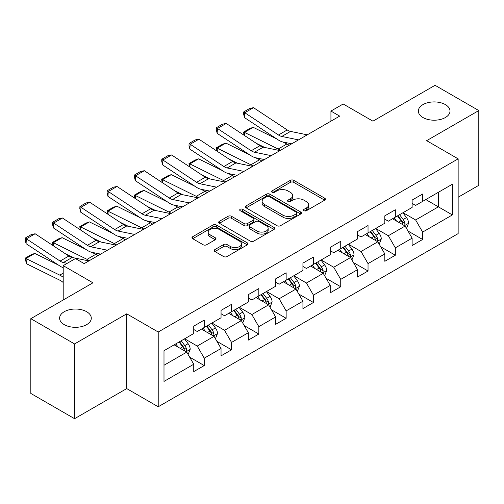 <?xml version="1.0" encoding="UTF-8"?>
<svg xmlns="http://www.w3.org/2000/svg" width="504" height="504" viewBox="0 0 504 504"><rect width="100%" height="100%" fill="white"/><g stroke="black" fill="none" stroke-linecap="round" stroke-linejoin="round"><path stroke-width="0.76" d="M304.038 210.71A1.701 0.983 0 0 0 306.438 210.71L324.689 200.17A2.432 1.405 0 0 0 325.401 199.181A2.432 1.405 0 0 0 324.689 198.185L293.769 180.338A2.432 1.405 0 0 0 290.336 180.338L272.084 190.877A1.701 0.983 0 0 0 271.587 191.57A1.701 0.983 0 0 0 272.084 192.263A1.701 0.983 0 0 0 274.491 192.263L276.853 190.896A7.774 4.486 0 0 1 287.847 190.896L290.424 192.389A7.774 4.486 0 0 1 292.698 195.558A7.774 4.486 0 0 1 290.424 198.733L288.061 200.094A1.701 0.983 0 0 0 287.563 200.794A1.701 0.983 0 0 0 288.061 201.487A1.701 0.983 0 0 0 290.468 201.487L292.83 200.119A7.774 4.486 0 0 1 303.817 200.119L306.394 201.606A7.774 4.486 0 0 1 308.675 204.782A7.774 4.486 0 0 1 306.394 207.957L304.038 209.317A1.701 0.983 0 0 0 303.534 210.017A1.701 0.983 0 0 0 304.038 210.71L304.038 209.317M86.65 311.705A15.838 9.141 0 0 0 69.388 309.727A15.838 9.141 0 0 0 59.611 318.175A15.838 9.141 0 0 0 64.247 324.639A15.838 9.141 0 0 0 81.509 326.624A15.838 9.141 0 0 0 91.287 318.175A15.838 9.141 0 0 0 86.65 311.705M445.379 104.599A15.838 9.141 0 0 0 428.116 102.614A15.838 9.141 0 0 0 418.339 111.063A15.838 9.141 0 0 0 422.976 117.533A15.838 9.141 0 0 0 440.238 119.511A15.838 9.141 0 0 0 450.015 111.063A15.838 9.141 0 0 0 445.379 104.599M214.931 249.556A2.432 1.405 0 0 0 214.219 250.551A2.432 1.405 0 0 0 214.931 251.54L223.606 256.549A2.432 1.405 0 0 0 227.039 256.549L247.313 244.843A2.432 1.405 0 0 0 248.018 243.854A2.432 1.405 0 0 0 247.313 242.865L216.392 225.011A2.432 1.405 0 0 0 212.959 225.011L192.692 236.716A2.432 1.405 0 0 0 191.98 237.705A2.432 1.405 0 0 0 192.692 238.701L203.169 244.749A2.432 1.405 0 0 0 206.602 244.749L215.277 239.74A2.432 1.405 0 0 0 215.989 238.745A2.432 1.405 0 0 0 215.277 237.756L210.08 234.757A6.495 3.748 0 0 1 208.177 232.105A6.495 3.748 0 0 1 212.19 228.64A6.495 3.748 0 0 1 219.272 229.452L239.621 241.202A6.495 3.748 0 0 1 241.529 243.854A6.495 3.748 0 0 1 237.516 247.319A6.495 3.748 0 0 1 230.435 246.506L227.039 244.547A2.432 1.405 0 0 0 223.606 244.547L214.931 249.556L214.931 251.54M458.149 197.24L478.8 185.321L478.8 110.559L435.053 85.302L372.929 121.168L343.186 103.994L330.933 111.063L339.683 116.115L84.2 263.617L75.449 258.565L63.202 265.639L63.202 299.987M74.573 343.936L74.573 418.698L126.725 388.59L126.725 313.828L74.573 343.936L30.826 318.679L92.95 282.813L63.202 265.639M126.725 313.828L158.218 332.016L458.149 158.848L458.149 233.61L158.218 406.778L158.218 332.016M478.8 110.559L426.655 140.666L458.149 158.848M277.024 225.704A2.432 1.405 0 0 0 280.463 225.704L300.731 214.005A2.432 1.405 0 0 0 301.442 213.016A2.432 1.405 0 0 0 300.731 212.02L269.81 194.172A2.432 1.405 0 0 0 266.377 194.172L246.109 205.871A2.432 1.405 0 0 0 245.398 206.867A2.432 1.405 0 0 0 246.109 207.856L277.024 225.704M240.862 211.075A1.701 0.983 0 0 1 242.588 211.315L242.588 209.292L274.019 227.443A2.432 1.405 0 0 1 274.73 228.432A2.432 1.405 0 0 1 274.019 229.427L253.751 241.126A2.432 1.405 0 0 1 250.318 241.126L219.398 223.278L219.398 221.294A2.432 1.405 0 0 0 218.686 222.283A2.432 1.405 0 0 0 219.398 223.278M219.398 221.294L228.073 216.285A2.432 1.405 0 0 1 231.506 216.285L244.049 223.524A2.432 1.405 0 0 0 247.483 223.524L253.235 220.204A2.432 1.405 0 0 0 253.947 219.208A2.432 1.405 0 0 0 253.235 218.219L240.181 210.685A1.701 0.983 0 0 1 239.683 209.992A1.701 0.983 0 0 1 240.736 209.084A1.701 0.983 0 0 1 242.588 209.292M74.573 418.698L30.826 393.441L30.826 318.679M189.63 357.122L204.24 365.558L204.24 358.18L221.042 348.484L221.042 355.856L231.538 349.795L231.538 342.424L248.34 332.722L248.34 340.099L258.836 334.039L258.836 326.661L275.638 316.959L275.638 324.337L286.14 318.276L286.14 310.899L302.935 301.203L302.935 308.574L313.438 302.513L313.438 295.142L330.233 285.44L330.233 292.818L340.736 286.757L340.736 279.38L357.531 269.678L357.531 277.055L368.033 270.994L368.033 263.617L384.829 253.922L384.829 261.293L395.331 255.232L395.331 247.861L412.127 238.159L412.127 245.536L422.629 239.476L422.629 232.098L452.378 214.924L452.378 184.212L438.379 192.289L438.379 206.842L452.378 214.924M204.24 365.558L193.744 371.618L193.744 364.241L163.995 381.421L163.995 350.702L193.744 333.528L193.744 326.157L204.24 320.09L204.24 327.468L221.042 317.772L221.042 310.395L231.538 304.334L231.538 311.705L248.34 302.009L248.34 294.632L258.836 288.572L258.836 295.949L275.638 286.247L275.638 278.876L286.14 272.809L286.14 280.186L302.935 270.49L302.935 263.113L313.438 257.053L313.438 264.424L330.233 254.728L330.233 247.351L340.736 241.29L340.736 248.667L357.531 238.965L357.531 231.594L368.033 225.527L368.033 232.905L384.829 223.209L384.829 215.832L395.331 209.771L395.331 217.142L412.127 207.446L412.127 200.069L422.629 194.008L422.629 201.386L452.378 184.212M201.442 329.087L214.042 336.357L197.24 346.059L184.64 338.783M193.744 329.49L197.24 331.512L204.24 327.468M197.24 346.059L204.24 358.18M214.042 336.357L221.042 348.484M228.74 313.324L241.34 320.601L224.538 330.296L211.938 323.026M221.042 313.727L224.538 315.75L231.538 311.705M224.538 330.296L231.538 342.424M241.34 320.601L248.34 332.722M256.038 297.562L268.638 304.838L251.836 314.54L239.243 307.264M248.34 297.971L251.836 299.987L258.836 295.949M251.836 314.54L258.836 326.661M268.638 304.838L275.638 316.959M283.336 281.805L295.936 289.076L279.134 298.777L266.54 291.501M275.638 282.209L279.134 284.231L286.14 280.186M279.134 298.777L286.14 310.899M295.936 289.076L302.935 301.203M310.634 266.043L323.234 273.319L306.438 283.015L293.838 275.745M302.935 266.446L306.438 268.468L313.438 264.424M306.438 283.015L313.438 295.142M323.234 273.319L330.233 285.44M337.932 250.28L350.532 257.557L333.736 267.259L321.136 259.982M330.233 250.69L333.736 252.706L340.736 248.667M333.736 267.259L340.736 279.38M350.532 257.557L357.531 269.678M365.23 234.524L377.83 241.794L361.034 251.496L348.434 244.219M357.531 234.927L361.034 236.949L368.033 232.905M361.034 251.496L368.033 263.617M377.83 241.794L384.829 253.922M392.528 218.761L405.128 226.038L388.332 235.733L375.732 228.463M384.829 219.164L388.332 221.187L395.331 217.142M388.332 235.733L395.331 247.861M405.128 226.038L412.127 238.159M425.779 199.565L438.379 206.842L415.63 219.971L403.03 212.701M412.127 203.402L415.63 205.424L422.629 201.386M415.63 219.971L422.629 232.098M126.725 388.59L158.218 406.778M330.933 111.063L330.933 121.168M163.995 365.255L186.745 352.12L174.145 344.843M186.745 352.12L193.744 364.241M408.019 231.04L422.629 239.476M380.722 246.796L395.331 255.232M353.417 262.559L368.033 270.994M326.12 278.321L340.736 286.757M298.822 294.078L313.438 302.513M271.524 309.84L286.14 318.276M244.226 325.603L258.836 334.039M216.928 341.359L231.538 349.795M304.712 210.949L306.394 209.979A7.774 4.486 0 0 0 308.675 206.804L308.675 204.782M292.698 195.558L292.698 197.581A7.774 4.486 0 0 1 290.424 200.756L288.742 201.726M324.658 200.189L293.769 182.36A2.432 1.405 0 0 0 290.336 182.36L272.765 192.503M300.699 214.024L269.81 196.195A2.432 1.405 0 0 0 266.377 196.195L246.141 207.875M296.434 213.709A1.701 0.983 0 0 0 296.932 213.016A1.701 0.983 0 0 0 296.434 212.316L269.293 196.648A1.701 0.983 0 0 0 266.893 196.648L264.398 198.091A7.774 4.486 0 0 0 262.124 201.26A7.774 4.486 0 0 0 264.398 204.435L282.952 215.145A7.774 4.486 0 0 0 293.945 215.145L296.434 213.709L296.434 215.731A1.701 0.983 0 0 0 296.932 215.032L296.932 213.016M262.124 201.26L262.124 203.282A7.774 4.486 0 0 0 264.398 206.457L264.398 204.435M296.434 215.731L293.945 217.167A7.774 4.486 0 0 1 282.952 217.167L264.398 206.457M219.429 223.297L228.073 218.308L228.073 216.285M253.947 219.208L253.947 221.231A2.432 1.405 0 0 1 253.235 222.226L247.483 225.546A2.432 1.405 0 0 1 244.049 225.546L231.506 218.308A2.432 1.405 0 0 0 228.073 218.308M242.588 211.315L273.987 229.446M257.059 231.04A6.495 3.748 0 0 0 264.14 231.853A6.495 3.748 0 0 0 268.153 228.381A6.495 3.748 0 0 0 266.244 225.729L259.075 221.59A2.432 1.405 0 0 0 255.641 221.59L249.889 224.916A2.432 1.405 0 0 0 249.178 225.905A2.432 1.405 0 0 0 249.889 226.894L257.059 231.04L257.059 233.056A6.495 3.748 0 0 0 264.14 233.869A6.495 3.748 0 0 0 268.153 230.404L268.153 228.381M249.178 225.905L249.178 227.928A2.432 1.405 0 0 0 249.889 228.917L249.889 226.894M257.059 233.056L249.889 228.917M241.529 243.854L241.529 245.876A6.495 3.748 0 0 1 237.516 249.341A6.495 3.748 0 0 1 230.435 248.529L227.039 246.569A2.432 1.405 0 0 0 223.606 246.569L214.962 251.559M208.177 232.105L208.177 234.121A6.495 3.748 0 0 0 210.08 236.779L210.08 234.757M215.246 239.759L210.08 236.779M247.275 244.862L216.392 227.033A2.432 1.405 0 0 0 212.959 227.033L192.723 238.713M406.514 228.432L408.593 223.184A6.558 3.786 -120 0 0 406.501 217.602L402.891 212.782M244.031 135.211L243.589 132.073L249.713 128.533L253.197 127.329L276.954 139.066M282.851 141.977L286.902 143.98A18.56 10.716 60 0 1 289.139 145.297M396.591 221.105L394.141 217.835M253.197 127.329L244.446 132.382L278.158 149.026A18.56 10.716 60 0 1 280.388 150.35M243.589 132.073L244.446 132.382L244.642 135.614M264.751 147.477L256.208 143.256M404.114 225.452L404.907 224.608L405.052 223.467A6.558 3.786 -120 0 0 403.175 219.523L399.565 214.698M397.921 215.649L401.927 220.998A3.339 1.928 60 0 1 402.532 222.012L405.052 223.467M397.467 215.914L401.077 220.733A6.558 3.786 60 0 1 402.954 224.677M298.513 139.885L281.786 136.452A12.373 7.144 60 0 1 278.473 135.003L244.761 112.726L244.446 117.583L278.158 139.86A18.56 10.716 -120 0 0 283.128 142.04L291.728 143.804M307.264 134.833L290.537 131.405A12.373 7.144 60 0 1 287.223 129.95L253.512 107.673L244.761 112.726L243.716 111.926L249.839 108.392L253.512 107.673M244.446 117.583L243.589 113.866L243.716 111.926M379.216 244.188L381.295 238.946A6.558 3.786 -120 0 0 379.203 233.365L375.593 228.539M216.733 150.973L216.285 147.829L222.415 144.295L225.899 143.092L249.656 154.822M255.553 157.739L259.604 159.737A18.56 10.716 60 0 1 261.834 161.06M369.293 236.867L366.843 233.591M225.899 143.092L217.148 148.144L250.86 164.789A18.56 10.716 60 0 1 253.09 166.112M216.285 147.829L217.148 148.144L217.344 151.376M237.453 163.233L228.911 159.018M376.816 241.208L377.609 240.37L377.754 239.224A6.558 3.786 -120 0 0 375.877 235.28L372.267 230.46M370.623 231.412L374.63 236.76A3.339 1.928 60 0 1 375.234 237.775L377.754 239.224M370.169 231.676L373.779 236.496A6.558 3.786 60 0 1 375.656 240.439M351.918 259.951L353.997 254.709A6.558 3.786 -120 0 0 351.905 249.121L348.296 244.301M189.435 166.729L188.987 163.592L195.117 160.058L198.601 158.855L222.358 170.585M228.255 173.496L232.306 175.499A18.56 10.716 60 0 1 234.536 176.822M341.995 252.63L339.545 249.354M198.601 158.855L189.851 163.907L223.562 180.552A18.56 10.716 60 0 1 225.792 181.868M188.987 163.592L189.851 163.907L190.046 167.133M210.155 178.996L201.613 174.775M349.518 256.971L350.311 256.133L350.456 254.986A6.558 3.786 -120 0 0 348.579 251.042L344.969 246.223M343.325 247.168L347.332 252.517A3.339 1.928 60 0 1 347.936 253.531L350.456 254.986M342.865 247.433L346.481 252.252A6.558 3.786 60 0 1 348.359 256.202M271.215 155.648L254.488 152.214A12.373 7.144 60 0 1 251.175 150.759L217.463 128.488L217.148 133.34L250.86 155.616A18.56 10.716 -120 0 0 255.83 157.796L264.43 159.56M279.966 150.595L263.239 147.162A12.373 7.144 60 0 1 259.919 145.713L226.214 123.436L217.463 128.488L216.418 127.688L222.541 124.148L226.214 123.436M217.148 133.34L216.285 129.629L216.418 127.688M243.917 171.404L227.191 167.977A12.373 7.144 60 0 1 223.877 166.522L190.166 144.245L189.851 149.102L223.562 171.379A18.56 10.716 -120 0 0 228.532 173.559L237.132 175.323M252.668 166.358L235.941 162.924A12.373 7.144 60 0 1 232.621 161.469L198.916 139.192L190.166 144.245L189.113 143.445L195.243 139.91L198.916 139.192M189.851 149.102L188.987 145.391L189.113 143.445M324.62 275.713L326.699 270.465A6.558 3.786 -120 0 0 324.608 264.883L320.991 260.064M162.137 182.492L161.689 179.355L167.819 175.82L171.303 174.611L195.061 186.348M200.957 189.258L205.008 191.262A18.56 10.716 60 0 1 207.238 192.578M314.698 268.386L312.247 265.117M171.303 174.611L162.553 179.663L196.258 196.308A18.56 10.716 60 0 1 198.494 197.631M161.689 179.355L162.553 179.663L162.748 182.895M182.857 194.758L174.315 190.537M322.22 272.733L323.014 271.889L323.159 270.749A6.558 3.786 -120 0 0 321.281 266.805L317.671 261.979M316.027 262.93L320.034 268.279A3.339 1.928 60 0 1 320.639 269.293L323.159 270.749M315.567 263.195L319.183 268.015A6.558 3.786 60 0 1 321.061 271.958M297.316 291.469L299.401 286.228A6.558 3.786 -120 0 0 297.31 280.646L293.693 275.82M134.839 198.255L134.392 195.111L140.515 191.577L144.005 190.373L167.763 202.104M173.659 205.021L177.71 207.018A18.56 10.716 60 0 1 179.941 208.341M287.4 284.149L284.949 280.873M144.005 190.373L135.255 195.426L168.96 212.071A18.56 10.716 60 0 1 171.19 213.394M134.392 195.111L135.255 195.426L135.45 198.658M155.56 210.514L147.011 206.3M294.922 288.49L295.716 287.652L295.861 286.505A6.558 3.786 -120 0 0 293.983 282.561L290.373 277.742M288.729 278.693L292.736 284.042A3.339 1.928 60 0 1 293.341 285.056L295.861 286.505M288.269 278.958L291.885 283.777A6.558 3.786 60 0 1 293.763 287.721M270.018 307.232L272.103 301.99A6.558 3.786 -120 0 0 270.012 296.402L266.396 291.583M107.541 214.011L107.094 210.874L113.217 207.339L116.707 206.136L140.465 217.867M146.362 220.777L150.412 222.781A18.56 10.716 60 0 1 152.643 224.104M260.102 299.911L257.651 296.636M116.707 206.136L107.957 211.189L141.662 227.833A18.56 10.716 60 0 1 143.892 229.15M107.094 210.874L107.957 211.189L108.152 214.414M128.255 226.277L119.713 222.056M267.624 304.252L268.418 303.414L268.563 302.268A6.558 3.786 -120 0 0 266.685 298.324L263.075 293.504M261.431 294.449L265.438 299.798A3.339 1.928 60 0 1 266.043 300.812L268.563 302.268M260.971 294.714L264.587 299.534A6.558 3.786 60 0 1 266.465 303.484M216.619 187.167L199.893 183.733A12.373 7.144 60 0 1 196.579 182.284L162.868 160.007L162.553 164.865L196.258 187.142A18.56 10.716 -120 0 0 201.235 189.321L209.834 191.085M225.37 182.114L208.643 178.687A12.373 7.144 60 0 1 205.323 177.232L171.618 154.955L162.868 160.007L161.816 159.207L167.945 155.673L171.618 154.955M162.553 164.865L161.689 161.148L161.816 159.207M189.321 202.929L172.595 199.496A12.373 7.144 60 0 1 169.275 198.041L135.57 175.77L135.255 180.621L168.96 202.898A18.56 10.716 -120 0 0 173.937 205.078L182.536 206.842M198.066 197.877L181.346 194.443A12.373 7.144 60 0 1 178.025 192.994L144.32 170.717L135.57 175.77L134.518 174.97L140.641 171.429L144.32 170.717M135.255 180.621L134.392 176.91L134.518 174.97M162.023 218.686L145.297 215.258A12.373 7.144 60 0 1 141.977 213.803L108.272 191.526L107.957 196.384L141.662 218.66A18.56 10.716 -120 0 0 146.639 220.84L155.238 222.604M170.768 213.639L154.048 210.206A12.373 7.144 60 0 1 150.727 208.751L117.022 186.48L108.272 191.526L107.22 190.726L113.343 187.192L117.022 186.48M107.957 196.384L107.094 192.673L107.22 190.726M242.72 322.995L244.805 317.747A6.558 3.786 -120 0 0 242.714 312.165L239.098 307.346M80.243 229.774L79.796 226.636L85.919 223.102L89.41 221.899L113.167 233.629M119.064 236.54L123.115 238.543A18.56 10.716 60 0 1 125.345 239.86M232.804 315.668L230.347 312.398M89.41 221.899L80.659 226.945L114.364 243.589A18.56 10.716 60 0 1 116.594 244.912M79.796 226.636L80.659 226.945L80.854 230.177M100.957 242.04L92.415 237.819M240.326 320.015L241.12 319.171L241.265 318.03A6.558 3.786 -120 0 0 239.387 314.087L235.771 309.261M234.133 310.212L238.14 315.561A3.339 1.928 60 0 1 238.745 316.575L241.265 318.03M233.673 310.477L237.283 315.296A6.558 3.786 60 0 1 239.161 319.24M134.719 234.448L117.999 231.021A12.373 7.144 60 0 1 114.679 229.566L80.974 207.289L80.659 212.146L114.364 234.423A18.56 10.716 -120 0 0 119.341 236.603L127.94 238.367M143.47 229.396L126.743 225.968A12.373 7.144 60 0 1 123.43 224.513L89.725 202.236L80.974 207.289L79.922 206.489L86.045 202.954L89.725 202.236M80.659 212.146L79.796 208.429L79.922 206.489M215.422 338.751L217.507 333.509A6.558 3.786 -120 0 0 215.41 327.928L211.8 323.102M52.945 245.536L52.498 242.393L58.621 238.858L62.112 237.655L85.869 249.386M91.766 252.302L95.817 254.299A18.56 10.716 60 0 1 98.047 255.623M205.506 331.43L203.049 328.154M62.112 237.655L53.361 242.708L87.066 259.352A18.56 10.716 60 0 1 89.296 260.675M52.498 242.393L53.361 242.708L53.556 245.939M73.66 257.796L65.117 253.581M213.028 335.771L213.822 334.933L213.967 333.787A6.558 3.786 -120 0 0 212.089 329.843L208.473 325.023M206.835 325.975L210.842 331.323A3.339 1.928 60 0 1 211.447 332.338L213.967 333.787M206.375 326.239L209.985 331.059A6.558 3.786 60 0 1 211.863 335.002M107.421 250.211L90.701 246.777A12.373 7.144 60 0 1 87.381 245.322L53.676 223.052L53.361 227.903L87.066 250.179A18.56 10.716 -120 0 0 92.043 252.359L100.642 254.123M116.172 245.158L99.445 241.725A12.373 7.144 60 0 1 96.132 240.276L62.427 217.999L53.676 223.052L52.624 222.251L58.748 218.711L62.427 217.999M53.361 227.903L52.498 224.192L52.624 222.251M188.124 354.514L190.21 349.272A6.558 3.786 -120 0 0 188.112 343.684L184.502 338.864M34.814 253.417L26.063 258.47L26.378 263.687L25.2 258.155L31.324 254.621L34.814 253.417L58.571 265.148M178.208 347.193L175.751 343.917M25.2 258.155L59.768 275.115A18.56 10.716 60 0 1 63.202 277.332M63.202 282.524A12.373 7.144 -120 0 0 60.083 280.331L26.378 263.687M185.73 351.534L186.524 350.696L186.669 349.549A6.558 3.786 -120 0 0 184.792 345.605L181.175 340.786M179.537 341.731L183.544 347.08A3.339 1.928 60 0 1 184.149 348.094L186.669 349.549M179.078 341.995L182.687 346.821A6.558 3.786 60 0 1 184.565 350.765M67.215 263.321L63.403 262.54A12.373 7.144 60 0 1 60.083 261.085L26.378 238.808L26.063 243.665L59.768 265.942A18.56 10.716 -120 0 0 63.202 267.687M88.874 260.921L72.148 257.487A12.373 7.144 60 0 1 68.834 256.032L35.129 233.762L26.378 238.808L25.326 238.008L31.45 234.473L35.129 233.762M26.063 243.665L25.2 239.954L25.326 238.008M306.394 209.979L306.394 207.957M288.061 201.487L288.061 200.094M290.424 200.756L290.424 198.733M272.084 192.263L272.084 190.877M290.336 182.36L290.336 180.338M293.769 182.36L293.769 180.338M324.689 200.17L324.689 198.185M246.109 207.856L246.109 205.871M266.377 196.195L266.377 194.172M269.81 196.195L269.81 194.172M300.731 214.005L300.731 212.02M282.952 217.167L282.952 215.145M293.945 217.167L293.945 215.145M231.506 218.308L231.506 216.285M244.049 225.546L244.049 223.524M247.483 225.546L247.483 223.524M253.235 222.226L253.235 220.204M274.019 229.427L274.019 227.443M223.606 246.569L223.606 244.547M227.039 246.569L227.039 244.547M230.435 248.529L230.435 246.506M215.277 239.74L215.277 237.756M192.692 238.701L192.692 236.716M212.959 227.033L212.959 225.011M216.392 227.033L216.392 225.011M247.313 244.843L247.313 242.865M404.485 225.66L408.549 223.316M403.175 219.523L406.501 217.602M398.513 222.214L401.077 220.733M286.902 143.98L278.158 149.026M281.786 136.452L290.537 131.405M278.473 135.003L287.223 129.95M377.181 241.422L381.251 239.072M375.877 235.28L379.203 233.365M371.215 237.976L373.779 236.496M259.604 159.737L250.86 164.789M349.883 257.185L353.953 254.835M348.579 251.042L351.905 249.121M343.917 253.739L346.481 252.252M232.306 175.499L223.562 180.552M254.488 152.214L263.239 147.162M251.175 150.759L259.919 145.713M227.191 167.977L235.941 162.924M223.877 166.522L232.621 161.469M322.585 272.941L326.655 270.598M321.281 266.805L324.608 264.883M316.619 269.495L319.183 268.015M205.008 191.262L196.258 196.308M295.287 288.704L299.357 286.354M293.983 282.561L297.31 280.646M289.315 285.258L291.885 283.777M177.71 207.018L168.96 212.071M267.989 304.466L272.059 302.117M266.685 298.324L270.012 296.402M262.017 301.02L264.587 299.534M150.412 222.781L141.662 227.833M199.893 183.733L208.643 178.687M196.579 182.284L205.323 177.232M172.595 199.496L181.346 194.443M169.275 198.041L178.025 192.994M145.297 215.258L154.048 210.206M141.977 213.803L150.727 208.751M240.692 320.223L244.761 317.879M239.387 314.087L242.714 312.165M234.719 316.777L237.283 315.296M123.115 238.543L114.364 243.589M117.999 231.021L126.743 225.968M114.679 229.566L123.43 224.513M213.394 335.985L217.463 333.635M212.089 329.843L215.41 327.928M207.421 332.539L209.985 331.059M95.817 254.299L87.066 259.352M90.701 246.777L99.445 241.725M87.381 245.322L96.132 240.276M186.096 351.748L190.166 349.398M184.792 345.605L188.112 343.684M180.123 348.302L182.687 346.821M63.202 273.13L59.768 275.115M63.403 262.54L72.148 257.487M60.083 261.085L68.834 256.032"/></g></svg>
